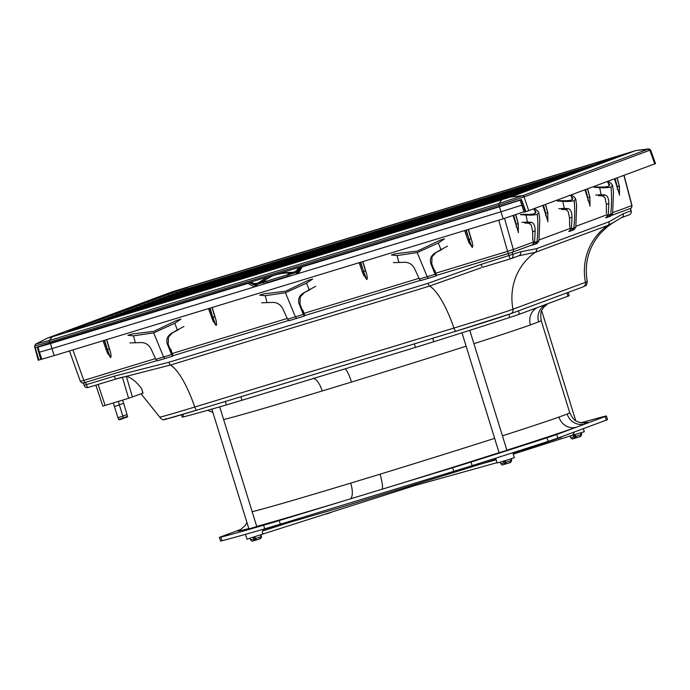 <?xml version="1.0" encoding="UTF-8"?>
<svg xmlns="http://www.w3.org/2000/svg" width="690" height="690" viewBox="0 0 690 690"><rect width="100%" height="100%" fill="white"/><g stroke="black" fill="none" stroke-linecap="round" stroke-linejoin="round"><path stroke-width="1.03" d="M310.328 289.524L303.014 293.302C298.994 296.079 297.735 299.71 299.219 304.187L299.969 304.109L303.384 312.76M265.262 295.708L285.436 292.741L306.498 283.15L312.717 278.993L308.37 280.312L285.643 291.206L264.02 293.828L259.673 295.156L265.262 295.708L267.099 302.617L273.154 302.401C277.604 302.608 280.882 304.851 282.978 309.129L287.618 319.211L288.981 320.729L304.592 315.968L303.324 314.433L295.389 316.839L296.717 318.375L304.583 315.977M287.618 319.211L295.389 316.839L285.436 292.741M299.969 304.109L300.245 296.933L303.772 293.233M306.498 283.15L309.189 289.8L303.014 293.302M299.219 304.187L303.324 314.433M315.71 286.324L309.189 289.8M261.665 302.789L267.099 302.617M575.917 226.277L607.174 214.676A2.458 2.363 69.6 0 1 605.613 217.635M72.898 349.908L83.809 380.432A2.458 0.673 73.1 0 0 85.129 382.467L156.699 360.663L85.62 382.32L86.345 384.666L114.299 376.154L168.869 362.267L428.041 283.314L481.068 264.417L520.691 251.772L536.501 248.693L608.977 221.809L623.243 213.719L631.169 210.769L630.436 208.423L611.875 215.323M630.263 208.484A2.458 2.363 -110.4 0 0 631.816 205.534L623.898 175.389M508.875 253.368A2.458 0.673 -106.9 0 1 507.555 251.341L435.744 273.214A2.458 0.673 73.1 0 0 437.063 275.25A2.458 0.673 73.1 0 0 437.072 275.25L511.782 252.445A2.458 2.363 69.6 0 0 511.911 252.402L437.063 275.25M531.792 245.019A2.458 2.363 -110.4 0 0 533.353 242.069L513.334 249.495A2.458 2.363 69.6 0 1 511.92 252.402M255.317 286.635L255.878 285.996L257.008 286.1L254.515 286.876L247.796 283.443L249.961 282.745L255.585 285.513L255.421 286.022L255.585 285.513L257.284 286.005L256.818 284.496M247.796 283.443L50.474 343.56L51.948 348.597L39.373 352.202L38.088 347.113L50.474 343.56M249.961 282.745L41.659 345.949M41.667 346.052L38.088 347.113M266.625 281.641L263.58 282.374L264.063 283.935L267.047 282.978L266.642 281.667A0.819 0.75 151.8 0 0 266.556 281.486L265.167 281.002M264.063 283.935L257.284 286.005M256.188 284.625L255.404 285.056M173.492 355.548L288.472 320.522L173.501 355.548A2.458 0.673 -106.9 0 1 173.492 355.548A2.458 0.673 -106.9 0 1 172.164 353.513L170.758 349.123L170.111 349.321M39.373 352.202L41.797 359.162L54.2 355.609L51.948 348.597L298.373 273.516L302.142 266.892L499.465 206.776L500.94 211.804L297.649 273.74L297.381 273.344L296.484 274.077L297.649 273.74M305.291 315.399L420.253 280.373L305.299 315.39A2.458 0.673 -106.9 0 1 305.291 315.399A2.458 0.673 -106.9 0 1 303.971 313.363L302.996 310.328L302.401 310.509M434.174 270.359L434.769 270.178L435.744 273.214M468.381 229.425L471.865 241C472.857 244.571 472.978 246.727 472.245 247.46L468.786 241.94M362.897 261.562L366.381 273.137C367.373 276.707 367.494 278.863 366.761 279.597L363.302 274.077M212.606 319.988L216.065 325.499C216.807 324.766 216.677 322.618 215.694 319.047L212.201 307.473M107.123 352.124L110.581 357.636C111.323 356.903 111.202 354.755 110.21 351.184L106.717 339.609M287.989 276.147L266.918 282.572M54.2 355.609L503.191 218.825L523.986 211.744M302.142 266.892L300.814 267.28L296.648 274.016L296.088 272.472M294.535 272.947L289.352 274.517L289.843 276.086L296.622 274.016M289.843 276.086L288.127 276.578L287.661 275.077M533.353 242.069L532.775 238.895M606.458 211.554L606.45 212.054M519.285 200.428L300.814 267.28M520.51 201.333L520.079 200.204L499.465 206.776M503.191 218.825L500.94 211.804L521.795 205.163M619.439 194.442L614.454 178.891M589.941 205.387L584.965 189.836M542.823 205.465L547.808 221.016M513.144 215.737L518.311 231.961M569.612 225.225L570.259 228.373A2.458 2.363 69.6 0 1 568.707 231.322M515.844 214.883L518.181 223.758L515.723 214.918M513.791 215.53L516.189 224.138L518.181 223.758L518.328 232.754M518.276 229.002L518.207 223.707M545.488 204.482L547.705 212.762M547.713 212.805L545.367 204.525M543.461 205.232L545.678 213.193L547.67 212.813L547.817 221.809M616.998 177.951L619.344 186.222L617.11 177.899M617.36 189.327L617.309 186.619L619.301 186.24L619.448 195.227M619.335 186.188L619.396 191.484M587.5 188.888L589.812 197.185L587.621 188.844M587.863 200.264L587.811 197.564L589.803 197.185L589.95 206.172M589.838 197.133L589.898 202.42M360.309 262.347L363.596 271.567L360.775 262.209M359.171 262.692L362.25 271.774L363.44 271.61L366.761 279.597M362.707 261.622L365.45 270.721L363.604 271.567L365.407 276.259M465.793 230.21L469.079 239.43L466.259 230.072M464.655 230.564L467.734 239.646L468.924 239.473L472.245 247.46M468.191 229.485L470.934 238.585L469.088 239.43L470.891 244.122M469.424 243.639L467.768 239.551M210.079 308.12L212.908 317.478L209.622 308.257M211.597 317.59L212.753 317.521L216.065 325.499M214.719 322.17L212.908 317.469L214.763 316.624L212.02 307.524M104.595 340.256L107.424 349.614L104.138 340.394M106.113 349.727L107.269 349.657L110.581 357.636M109.236 354.306L107.424 349.606L109.279 348.761L106.536 339.661M504.528 218.411L513.334 249.495L507.555 251.341L498.723 220.179M624.071 175.32L632.005 205.499L612.763 212.606M155.483 358.602L80.385 381.441L69.492 350.951M259.94 282.607L265.132 281.011A0.819 0.604 71.8 0 1 265.961 281.623M298.416 271.489A0.819 0.604 -108.2 0 0 297.752 271.084L299.115 271.575M291.861 272.869L288.204 273.982A0.819 0.802 77.7 0 0 287.678 275.008L289.352 274.517L289.326 273.663L291.905 272.878M561.496 209.363L565.809 209.605L568.267 208.656C570.699 209.381 571.941 212.209 572.001 217.126L571.415 228.873L569.284 231.504L573.873 229.805L575.805 227.243L573.873 227.959L571.734 230.607M569.604 225.966L569.543 218.075L568.137 211.442L565.809 209.605M571.415 228.873L573.873 227.959C574.856 217.842 574.96 208.716 574.166 200.592C572.088 201.342 568.31 201.592 562.824 201.342L564.291 208.389L568.267 208.656M562.824 201.342L557.192 200.971L560.107 200.618C565.627 200.902 569.448 200.678 571.579 199.953L572.976 198.349L570.811 195.917L572.027 195.468L574.347 197.064L575.693 198.927L574.166 200.592M575.805 227.243L576.616 205.56L575.71 198.927M571.467 196.409L572.312 199.583M558.814 208.742L564.291 208.389M442.1 249.375L434.786 253.161C430.776 255.938 429.508 259.561 430.991 264.037L431.742 263.96L435.157 272.61M397.035 255.567L417.209 252.592L438.271 243.001L444.489 238.844L440.142 240.172L417.416 251.056L395.793 253.679L391.446 255.007L397.035 255.567L398.872 262.476L404.927 262.252C409.386 262.459 412.655 264.701 414.75 268.979L419.391 279.071L420.753 280.58L436.365 275.828L435.097 274.284L427.17 276.69L428.49 278.234L436.356 275.828M419.391 279.071L427.17 276.69L417.209 252.592M431.742 263.96L432.018 256.792L435.545 253.083M438.271 243.001L440.962 249.651L434.786 253.161M430.991 264.037L435.097 274.284M447.491 246.175L440.962 249.651M393.447 262.64L398.872 262.476M178.555 329.665L171.241 333.451C167.221 336.228 165.954 339.851 167.437 344.327L168.196 344.25L171.612 352.901M133.489 335.858L153.663 332.882L174.725 323.291L180.944 319.134L176.597 320.462L153.87 331.347L132.247 333.977L127.9 335.297L133.489 335.858L135.326 342.766L141.381 342.551C145.832 342.757 149.109 345 151.205 349.278L155.845 359.361L157.208 360.87L172.819 356.118L171.551 354.574L163.616 356.98L164.945 358.524M155.845 359.361L163.616 356.98L153.663 332.882M168.196 344.25L168.472 337.082L172 333.373M174.725 323.291L177.408 329.949L171.241 333.451M167.437 344.327L171.551 354.574M183.937 326.465L177.408 329.949M129.893 342.93L135.326 342.766M621.198 217.764A3.277 3.148 -110.4 0 0 621.362 217.712L629.177 214.814A3.277 3.148 -110.4 0 0 631.057 210.821L630.332 208.475M621.38 217.704A3.277 3.148 -110.4 0 0 623.243 213.719M612.953 222.792L607.769 225.449A3.277 3.148 -110.4 0 0 608.977 221.809M607.502 216.945L605.742 217.592M570.656 230.615L568.827 231.279M533.81 244.286L512.144 252.324L512.868 254.67A3.277 3.148 -110.4 0 1 510.997 258.664L519.294 255.593M482.845 267.237L510.816 258.724A3.277 0.897 -106.9 0 1 510.816 258.724L482.879 267.228A3.277 0.897 -106.9 0 1 481.068 264.417M481.223 267.746L429.568 286.083L170.387 365.045L116.11 378.974A3.277 0.897 -106.9 0 1 114.299 376.154M510.816 258.724A3.277 3.277 0 0 0 510.997 258.664A3.277 3.148 -110.4 0 1 510.824 258.716A3.277 0.897 -106.9 0 1 509.013 255.904L508.289 253.558L435.882 275.612M420.253 280.373L304.109 315.761M288.48 320.522L172.336 355.902M456.021 331.183L196.874 410.127L456.038 331.174A4.097 1.121 -106.9 0 1 456.038 331.174A46.118 0.725 162.8 0 0 510.35 313.838A4.097 3.942 -110.4 0 0 513.015 309.215L585.482 282.322A56.511 54.338 69.6 0 1 607.769 225.449L535.302 252.333L518.639 255.818A3.277 3.148 -110.4 0 0 518.811 255.757M518.828 255.757A3.277 3.148 -110.4 0 0 520.691 251.772M172.276 355.842L173.311 355.523M304.048 315.692L305.109 315.373M435.821 275.552L436.882 275.224M118.732 419.399L123.182 418.037L122.786 416.182L117.93 417.683L113.289 402.943M123.139 417.804L127.443 416.458L127.038 414.604L122.717 415.966M98.127 384.451L105.121 405.427L128.607 398.277L122.363 377.206L117.956 378.422M122.363 377.206L126.365 376.464C130.867 377.275 135.947 381.32 141.614 388.582L143.037 393.128L128.607 398.277M105.121 405.427L102.836 406.082M84.171 382.76L85.62 382.32M508.289 253.558L510.065 253.006M511.281 252.618L512.144 252.324M568.146 292.405L569.164 295.682A34.397 0.543 162.8 0 1 567.948 296.217L519.449 314.209A34.397 0.543 162.8 0 1 509.755 317.478A210.062 3.303 162.8 0 1 433.786 341.723A34.397 0.543 162.8 0 1 415.423 347.415L241.974 400.252A34.397 0.543 162.8 0 1 226.372 404.918A210.062 3.303 162.8 0 1 183.6 416.846A34.397 0.543 162.8 0 1 182.195 417.122L181.47 414.768M546.601 304.135A14.74 14.49 -112.1 0 0 538.649 321.885L530.455 324.93A14.74 13.731 70.5 0 1 537.777 307.412M466.112 346.19A168.705 2.648 162.8 0 1 351.477 382.053A14.74 2.682 73 0 0 344.707 368.952M351.477 382.053L322.178 390.98A14.74 5.356 73.2 0 0 312.932 378.638M256.758 526.53L248.926 528.928M580.98 422.815A210.062 3.303 162.8 0 1 604.992 416.268A34.397 0.543 162.8 0 1 606.407 415.992A34.397 0.543 162.8 0 1 605.19 416.527L556.692 434.519A34.397 0.543 162.8 0 1 546.998 437.788A210.062 3.303 162.8 0 1 471.029 462.033A34.397 0.543 162.8 0 1 452.666 467.716L279.217 520.562A34.397 0.543 162.8 0 1 263.615 525.228A210.062 3.303 162.8 0 1 220.843 537.156A34.397 0.543 162.8 0 1 219.437 537.424A34.397 0.543 162.8 0 1 220.653 536.898L241.026 529.334M506.926 450.32L499.094 452.735M581.799 422.944L584.792 421.926L581.42 422.892M606.407 415.992L607.519 419.598A34.397 0.543 162.8 0 1 606.303 420.124L557.805 438.115A34.397 0.543 162.8 0 1 548.11 441.384A210.062 3.303 162.8 0 1 472.141 465.629A34.397 0.543 162.8 0 1 453.779 471.322L280.33 524.159A34.397 0.543 162.8 0 1 264.727 528.825A210.062 3.303 162.8 0 1 221.956 540.753A34.397 0.543 162.8 0 1 220.55 541.029L219.437 537.424M584.378 423.03A183.445 2.881 -17.2 0 1 585.396 423.867A14.74 14.49 67.9 0 1 567.171 414.035L558.986 417.079A14.74 13.731 -109.5 0 0 576.486 427.179A183.445 2.881 -17.2 0 1 506.883 450.182M494.644 438.34A168.705 2.648 162.8 0 1 380.009 474.202A14.74 2.682 -107 0 1 381.872 489.288A183.445 2.881 -17.2 0 0 499.077 452.675M380.009 474.202L350.71 483.121A14.74 5.356 -106.8 0 1 350.011 498.999A183.445 2.881 -17.2 0 1 256.723 526.418M240.913 529.403A14.74 14.49 67.9 0 1 240.448 529.549A183.445 2.881 -17.2 0 0 248.814 528.557M598.342 195.693L602.655 195.934L605.113 194.985C607.545 195.71 608.787 198.539 608.847 203.455L608.261 215.202L606.277 217.781M606.424 213.607L606.389 204.404L604.983 197.771L602.655 195.934M612.539 185.256L611.012 186.921C608.934 187.671 605.156 187.922 599.662 187.671L594.038 187.3L596.954 186.947C602.474 187.232 606.294 187.007 608.425 186.283L609.822 184.679L607.657 182.246L608.873 181.798L611.193 183.393L612.539 185.256L613.462 191.889L612.651 213.572L610.728 216.125L606.269 217.781M612.651 213.572L610.719 214.288L608.571 216.936M608.261 215.202L610.719 214.288C611.702 204.171 611.806 195.046 611.012 186.921M599.662 187.671L601.137 194.718L605.113 194.985M608.313 182.738L609.158 185.912M595.66 195.072L601.137 194.718M426.342 214.418L172.405 291.741L47.334 338.152L52.199 336.798L49.335 340.472A1.639 0.449 -106.9 0 0 49.447 342.085L499.094 205.103L499.534 206.422L521.424 199.513L525.944 211.658L655.5 163.608L650.618 149.946L648.85 148.876L522.365 195.788L498.93 203.507L49.292 340.489L36.018 343.956M499.534 206.422L34.974 347.717L38.217 360.249L34.5 346.19L35.544 344.172L47.334 338.152M187.197 288.774L186.774 287.558L67.318 331.873L496.032 201.264L615.48 156.949L186.774 287.558M87.759 325.646L498.948 200.186M91.787 324.231L502.958 198.694M95.798 322.739L506.969 197.211M100.533 321.031L99.809 321.255M99.748 321.066L510.971 195.727M104.544 319.548L103.819 319.763M103.759 319.582L514.982 194.235M108.554 318.055L107.821 318.28M107.761 318.099L518.992 192.751M112.556 316.572L111.832 316.788M111.771 316.606L522.994 191.259M116.567 315.08L115.842 315.304M115.782 315.123L527.005 189.776M120.578 313.596L119.844 313.821M119.784 313.631L531.015 188.284M124.588 312.104L123.855 312.329M123.795 312.147L535.026 186.8M128.59 310.621L127.866 310.845M127.805 310.664L539.028 185.317M132.601 309.137L131.876 309.353M131.816 309.172L543.039 183.825M136.611 307.645L135.878 307.869M135.818 307.688L547.049 182.341M140.613 306.162L139.889 306.386M139.829 306.196L551.051 180.849M144.624 304.67L143.9 304.894M143.839 304.713L555.062 179.366M148.635 303.186L147.901 303.41M147.841 303.221L559.073 177.882M152.645 301.703L151.912 301.918M151.852 301.737L563.075 176.39M156.647 300.21L155.923 300.435M155.862 300.254L567.085 174.906M160.658 298.727L159.925 298.943M159.873 298.761L571.096 173.414M164.668 297.235L163.935 297.459M163.875 297.278L575.106 171.931M168.671 295.751L167.946 295.976M167.886 295.786L579.108 170.439M172.681 294.259L171.957 294.483M171.896 294.302L583.119 168.955M176.692 292.776L175.959 293M175.898 292.81L587.13 167.472M180.702 291.292L179.969 291.508M179.909 291.327L591.132 165.98M184.704 289.8L183.98 290.024M183.92 289.843L595.142 164.496M498.982 203.49A1.639 0.449 -106.9 0 0 499.094 205.103L524.072 196.892L650.61 149.954M300.279 260.906L87.725 325.533M303.824 259.82L300.245 260.786M191.251 294.121L194.865 293M304.316 259.483L91.727 324.041M307.852 258.405L304.255 259.293M195.279 292.698L198.893 291.603M308.318 257.991L95.738 322.558M311.854 256.913L308.266 257.81M199.289 291.214L202.895 290.111M254.343 284.875L255.05 284.66M266.349 281.218L287.609 274.741M303.876 259.811L409.317 227.683M307.921 258.379L413.345 226.268M311.932 256.896L417.355 224.776M420.814 223.517L505.994 197.573M416.803 225.009L501.992 199.056M412.801 226.493L497.982 200.54M49.447 342.085L35.242 345.819M37.182 347.165L40.814 359.43L41.771 359.076M388.082 228.64L493.505 196.521M496.973 195.261L582.153 169.317M275.439 262.959L279.088 261.846M384.477 229.736L172.612 294.285M388.013 228.657L384.416 229.554M392.093 227.148L497.516 195.037M500.975 193.778L586.164 167.825M279.45 261.467L283.09 260.363M388.479 228.252L176.614 292.802M392.024 227.174L388.427 228.071M380.069 231.616L485.493 199.496M488.951 198.237L574.14 172.284M267.427 265.935L271.066 264.822M376.455 232.711L164.591 297.261M380 231.633L376.404 232.53M384.08 230.124L489.503 198.013M492.962 196.754L578.142 170.801M271.429 264.443L275.077 263.33M380.466 231.228L168.601 295.769M384.002 230.149L380.414 231.038M400.114 224.181L505.537 192.062M508.996 190.802L594.176 164.85M291.111 257.387L287.463 258.5M396.5 225.276L184.635 289.826M400.036 224.198L396.44 225.095M396.103 225.665L501.527 193.545M504.985 192.294L590.166 166.342M283.461 259.983L287.049 258.802M392.489 226.769L180.625 291.309M396.026 225.69L392.438 226.579M335.978 247.969L441.402 215.858M444.86 214.599L530.049 188.646M223.336 282.288L226.924 281.106M332.373 249.073L120.5 313.614M335.909 247.995L332.313 248.883M331.968 249.461L437.391 217.341M440.858 216.082L526.039 190.13M222.922 282.589L219.325 283.78M328.362 250.556L116.498 315.106M331.899 249.478L328.302 250.375M344 245.002L449.423 212.882M452.882 211.623L538.062 185.67M231.348 279.312L234.997 278.208M340.386 246.097L128.521 310.647M343.922 245.019L340.325 245.916M339.989 246.485L445.412 214.366M448.871 213.107L534.051 187.163M230.986 279.692L227.346 280.804M336.375 247.581L124.511 312.13M339.911 246.503L336.323 247.399M319.944 253.92L425.368 221.801M428.835 220.55L514.016 194.597M210.95 287.126L207.302 288.239M316.339 255.024L104.475 319.565M319.875 253.946L316.279 254.834M315.942 255.404L421.366 223.293M424.824 222.033L510.005 196.081M203.291 289.722L206.94 288.618M312.329 256.507L100.464 321.057M315.865 255.429L312.268 256.326M327.966 250.944L433.389 218.825M436.848 217.574L522.028 191.622M218.911 284.082L215.315 285.263M324.352 252.048L112.487 316.589M327.888 250.97L324.3 251.859M323.955 252.437L429.378 220.317M432.837 219.058L518.026 193.105M211.312 286.747L214.901 285.565M320.341 253.532L108.477 318.081M323.886 252.454L320.289 253.351M368.046 236.075L473.469 203.955M476.928 202.705L562.109 176.752M259.043 269.281L255.404 270.394M364.432 237.179L152.568 301.72M367.968 236.101L364.38 236.989M364.035 237.558L469.459 205.447M472.917 204.188L558.107 178.236M255.033 270.773L251.393 271.877M360.43 238.662L148.557 303.212M363.966 237.584L360.37 238.481M376.059 233.099L481.482 200.98M484.949 199.729L570.13 173.776M263.416 267.418L267.065 266.305M372.453 234.203L160.589 298.744M375.99 233.125L372.393 234.013M372.057 234.591L477.48 202.472M480.939 201.213L566.119 175.26M259.406 268.902L263.054 267.798M368.443 235.687L156.578 300.236M371.979 234.609L368.382 235.506M352.012 242.026L457.436 209.907M460.894 208.647L546.083 182.695M243.009 275.232L239.37 276.345M348.398 243.121L136.534 307.671M351.943 242.043L348.346 242.94M348.002 243.51L453.425 211.39M456.892 210.139L542.073 184.187M239.007 276.716L235.359 277.829M344.396 244.614L132.532 309.155M347.933 243.536L344.336 244.424M360.025 239.051L465.448 206.931M468.915 205.672L554.096 179.728M247.382 273.369L251.031 272.257M356.42 240.146L144.555 304.695M359.956 239.068L356.359 239.965M356.023 240.534L461.446 208.415M464.905 207.164L550.085 181.211M247.02 273.74L243.372 274.853M352.409 241.638L140.544 306.179M355.945 240.56L352.357 241.448M508.953 190.82L505.477 191.88M464.862 207.181L461.386 208.233M468.872 205.689L465.396 206.75M456.849 210.148L453.373 211.209M460.86 208.665L457.384 209.726M480.895 201.23L477.42 202.291M484.906 199.738L481.43 200.799M472.883 204.206L469.407 205.258M476.894 202.713L473.409 203.774M432.803 219.075L429.327 220.136M436.805 217.583L433.329 218.644M424.781 222.051L421.305 223.112M428.792 220.559L425.316 221.619M448.836 213.124L445.352 214.185M452.838 211.64L449.363 212.701M440.815 216.099L437.339 217.16M444.826 214.616L441.35 215.668M504.951 192.303L501.466 193.364M492.919 196.771L489.443 197.823M488.917 198.254L485.441 199.315M500.94 193.795L497.464 194.856M496.929 195.279L493.454 196.339M383.079 227.433L379.405 228.804M524.417 196.762A1.639 1.578 -110.4 0 0 522.71 195.65L510.436 197.064L635.516 150.653L379.397 228.795M420.779 223.534L417.295 224.595M510.436 197.064L52.199 336.798M648.85 148.876L635.74 150.541L647.789 149.247A1.639 1.578 -110.4 0 1 649.497 150.351M412.758 226.51L409.282 227.571M416.769 225.026L413.293 226.079M281.908 272.723L293.561 272.257L296.735 270.532L298.278 267.737M295.622 272.654L297.968 270.721L295.458 272.723L293.724 272.964C286.238 272.464 279.002 273.499 272.024 276.06L257.129 284.392L253.748 284.202L250.142 282.4M257.284 284.332L271.334 276.328M251.005 282.141L253.911 283.581L257.525 283.236L267.375 277.147M525.944 211.658L525.28 211.864L521.192 199.6M524.193 212.166L525.28 211.864M40.814 359.43L38.89 360.042L35.225 347.674M38.217 360.249L38.89 360.042M524.65 223.034L528.963 223.275L531.421 222.327C533.853 223.051 535.095 225.88 535.164 230.796L534.569 242.544L532.439 245.166L537.027 243.475L538.959 240.913L537.027 241.629L534.888 244.277M532.758 239.887L532.706 231.745L531.291 225.113L528.963 223.275M534.569 242.544L537.027 241.629C538.019 231.512 538.114 222.387 537.32 214.262C535.242 215.013 531.464 215.263 525.978 215.013L527.445 222.059L531.421 222.327M525.978 215.013L520.355 214.642L523.27 214.288C528.782 214.573 532.602 214.349 534.733 213.624L536.13 212.02L533.965 209.588L535.181 209.139L537.501 210.735L538.847 212.598L537.32 214.262M538.959 240.913L539.77 219.23L538.864 212.598M534.621 210.079L535.475 213.253M521.968 222.413L527.445 222.059M264.106 533.646L246.968 539.218L245.468 534.353M289.49 522.408L262.83 530.895C261.881 532.137 262.148 533.103 263.632 533.793L415.699 485.268M254.688 537.777L255.438 540.21L252.687 541.046M260.501 538.631L261.588 536.579L260.294 538.7M256.283 539.899L255.429 540.184M255.197 537.622L255.938 540.02M253.756 539.088L254.67 540.494C250.849 541.046 253.515 542.133 250.634 539.968L253.756 539.088L253.463 538.148L255.266 537.605L255.559 538.536L261.053 536.786L260.001 538.821L256.473 539.942L255.559 538.536M261.562 536.596L261.269 535.664L260.76 535.845L261.053 536.786M289.265 522.451L338.661 508.038L482.31 463.637M283.702 524.02L289.352 522.451M583.335 428.645L584.292 431.724L567.051 436.943M513.239 454.115L572.536 435.192L574.08 433.148L573.261 432.389M580.618 436.468L581.696 434.415L580.402 436.529M576.391 437.727L575.538 438.012M574.796 435.614L575.546 438.047L572.795 438.883M581.67 434.433L581.377 433.493L580.877 433.682L581.161 434.622L580.109 436.658L576.581 437.779L575.382 435.433L573.571 435.985L574.779 438.331C570.958 438.883 573.623 439.961 570.742 437.805L573.864 436.925M575.313 435.459L576.055 437.857M326.232 513.947L325.378 514.231M325.335 514.102L324.343 514.421M330.907 512.463L330.243 512.748M330.674 512.403L326.129 513.852M512.817 452.743L514.343 457.677L507.943 459.807L497.136 463.007L495.644 458.212M510.669 462.421L511.747 460.368L510.453 462.481M506.443 463.68L502.846 464.836M503.916 462.878L504.83 464.284C501.009 464.836 503.683 465.914 500.793 463.758L503.916 462.878L503.622 461.938L505.434 461.386L505.727 462.326L511.212 460.575L510.16 462.611L506.641 463.732L505.727 462.326M504.847 461.567L505.598 463.999M511.721 460.385L511.428 459.445L510.928 459.635L511.212 460.575M506.106 463.809L505.365 461.412M414.819 484.829A1.509 1.32 74.4 0 0 416.105 485.225L497.024 462.662M156.699 360.663L85.137 382.467C83.706 383.761 82.127 383.424 80.394 381.432M83.516 382.916L85.112 382.476M265.132 281.011L259.983 282.581M249.702 282.84L256.145 285.893M263.546 281.511L263.58 282.374L257.75 284.151M303.971 313.363L419.028 278.312M172.164 353.513L287.256 318.452M287.644 275.025L288.204 273.982L289.326 273.663M300.831 267.272L297.381 273.344M570.259 228.373L539.071 239.947M298.244 271.791L296.131 272.447M516.189 224.138L516.232 226.846M547.713 212.796L547.765 218.057M545.678 213.193L545.73 215.901M617.309 186.619L615.092 178.65M587.811 197.564L585.594 189.595M365.45 270.721L366.381 273.137M470.934 238.585L471.865 241M215.694 319.047L214.763 316.624M110.21 351.184L109.279 348.761M572.001 217.126L569.543 218.075M629.013 214.866A3.277 3.148 -110.4 0 0 629.177 214.814A3.277 3.277 0 0 0 631.169 210.769M88.156 387.487A3.277 0.897 -106.9 0 1 88.139 387.495A3.277 0.897 -106.9 0 1 86.345 384.666L84.059 385.322A3.277 3.277 0 0 0 88.139 387.495L116.093 378.974L88.156 387.487M84.171 385.279L83.335 382.993M428.041 283.314A3.277 0.897 -106.9 0 0 429.568 286.083A56.511 15.482 -106.9 0 1 453.925 328.069L194.753 407.031A4.097 1.121 73.1 0 0 196.857 410.136L165.333 419.304C163.616 420.452 161.745 419.71 159.709 417.079A50.189 0.785 -17.2 0 0 194.753 407.031A56.511 15.482 73.1 0 0 170.387 365.045A3.277 0.897 -106.9 0 1 168.869 362.267M583.033 286.885C587 284.435 585.957 287.394 587.259 281.555A50.189 0.785 -17.2 0 1 585.482 282.322A4.097 3.942 69.6 0 1 583.033 286.885L510.566 313.769L456.038 331.174A4.097 1.121 -106.9 0 1 453.925 328.069A50.189 0.785 -17.2 0 0 513.015 309.215A56.511 54.338 -110.4 0 1 535.302 252.333A3.277 3.148 -110.4 0 0 536.501 248.693M196.84 410.145A46.118 0.725 162.8 0 1 166.307 418.658M119.318 419.693L122.786 418.64L119.318 419.693M123.57 418.114L127.038 417.062L123.57 418.114M122.786 416.182L119.396 404.952L114.385 406.505M127.038 414.604L123.648 403.374L119.327 404.737M126.365 376.464L132.463 397.043M142.925 393.162L141.614 388.582M567.171 414.035A168.705 2.648 162.8 0 0 569.724 412.741L541.202 320.591A168.705 2.648 162.8 0 1 538.649 321.885M350.71 483.121A168.705 2.648 162.8 0 1 252.169 511.704M558.986 417.079A168.705 2.648 162.8 0 1 502.441 435.83M530.455 324.93A168.705 2.648 162.8 0 1 473.918 343.689M322.178 390.98A168.705 2.648 162.8 0 1 223.646 419.555M566.913 292.862L567.948 296.217M518.414 310.854L519.449 314.209M508.806 314.399L509.755 317.478M432.725 338.281L433.786 341.723M414.328 343.879L415.423 347.415M240.879 396.724L241.974 400.252M225.302 401.468L226.372 404.918M182.833 414.362L183.6 416.846M557.805 438.115L556.692 434.519M606.303 420.124L605.19 416.527M548.11 441.384L546.998 437.788M472.141 465.629L471.029 462.033M453.779 471.322L452.666 467.716M280.33 524.159L279.217 520.562M264.727 528.825L263.615 525.228M221.956 540.753L220.843 537.156M608.847 203.455L606.389 204.404M528.712 210.7L524.072 196.892A1.639 1.578 -112.9 0 0 522.365 195.788M648.152 149.118A1.639 1.578 -107.8 0 1 649.851 150.23L654.75 163.935M49.292 340.489A1.639 0.449 -107 0 0 49.404 342.102L49.758 343.447M499.043 205.12A1.639 0.449 -106.9 0 1 498.93 203.507L501.785 199.824M257.525 283.236L258.569 283.65L257.111 284.401L253.748 284.202L250.116 282.408M299.564 267.341L297.623 270.842L296.735 270.532M297.123 271.782L299.926 267.237L297.994 270.67M253.911 283.581L253.748 284.202M293.561 272.257L293.707 272.973L295.423 272.723M535.164 230.796L532.706 231.745M261.087 534.966L261.553 536.579M575.667 436.373L581.161 434.622M581.196 432.803L581.661 434.415M322.006 515.171L322.627 515.094M500.819 463.74L500.293 462.145M511.247 458.755L511.713 460.368M296.7 318.383L288.963 320.729M611.883 215.306L630.393 208.44C631.065 208.691 631.6 207.707 631.997 205.473M531.921 244.976L511.911 252.402M255.412 285.401L249.996 282.736M255.059 284.608L255.197 285.298M515.904 214.857L518.276 223.715L518.363 232.513M547.774 212.805L547.86 221.568M545.54 204.456L547.774 212.77M619.482 194.994L619.404 186.222L617.17 177.882M589.993 205.939L589.907 197.168M589.907 197.142L587.682 188.827M362.259 271.8L363.94 275.776M213.253 321.687L208.484 308.603M107.769 353.823L103 340.739M428.473 278.234L420.745 280.589M157.191 360.879L172.811 356.118M621.362 217.712L612.66 222.974M116.093 378.974L118.473 378.267M587.259 281.555C584.163 263.313 588.605 247.175 600.585 233.16L607.45 226.674L612.591 223.025M117.93 417.683L118.654 419.442C118.456 420.305 124.692 418.321 123.182 418.037M122.906 417.864C122.717 418.727 128.944 416.743 127.443 416.458M119.396 404.952L118.3 401.416M123.648 403.374L122.639 400.096M95.858 385.141L102.844 406.099M159.709 417.079L141.096 393.843M541.202 320.591C539.761 309.267 542.469 310.276 543.392 307.568L548.015 303.54M212.856 412.404L207.612 410.3M569.724 412.741C574.934 422.901 576.599 420.538 578.893 422.254L584.965 422.97M240.577 529.575L245.243 525.504L246.934 522.485M272.024 276.06C278.993 273.499 286.221 272.464 293.707 272.973M272.421 275.914L258.56 283.65M520.062 199.971L524.133 212.201M263.218 530.765L262.787 529.385M256.473 539.942L260.044 538.804M250.634 539.968L250.134 538.355M283.487 524.072L263.149 530.558M576.581 437.779L580.152 436.641M570.742 437.805L570.242 436.192M329.993 512.851L326.422 513.998M510.203 462.593L506.632 463.732M492.453 460.394L496.015 459.402M482.25 463.654L496.136 459.782M282.943 524.245L267.41 528.04M493.134 460.204L495.981 459.29M513.127 453.753L560.659 437.503L562.591 436.339M492.039 460.558L482.353 463.645M506.995 450.553L469.778 330.329M499.146 452.89L461.972 332.813M575.736 420.71L541.659 310.629M256.792 526.634L219.713 406.841M248.987 529.118L211.839 409.101"/></g></svg>
